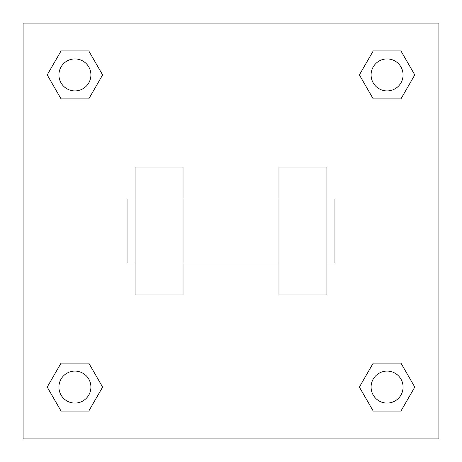 <?xml version="1.0" encoding="UTF-8"?>
<svg xmlns="http://www.w3.org/2000/svg" width="462" height="462" viewBox="0 0 462 462"><rect width="100%" height="100%" fill="white"/><g stroke="black" fill="none" stroke-linecap="round" stroke-linejoin="round"><path stroke-width="0.69" d="M102.616 74.913L88.768 98.903L61.065 98.903L47.216 74.913L61.065 50.924L88.768 50.924L102.616 74.913L88.768 98.903L80.96 98.903M80.96 363.097L88.768 363.097L102.616 387.087L88.768 411.076L61.065 411.076L47.216 387.087L61.065 363.097L88.768 363.097M381.04 98.903L373.232 98.903L359.384 74.913L373.232 50.924L400.935 50.924L414.784 74.913L400.935 98.903L373.232 98.903M359.384 387.087L373.232 363.097L400.935 363.097L414.784 387.087L400.935 411.076L373.232 411.076L359.384 387.087L373.232 363.097L381.04 363.097M373.232 363.097L400.935 363.097L373.232 363.097M400.935 411.076L373.232 411.076L400.935 411.076L414.784 387.087M403.078 387.087A15.991 15.991 0 0 0 379.088 373.232A15.991 15.991 0 0 0 379.088 400.935A15.991 15.991 0 0 0 403.078 387.087M88.768 411.076L61.065 411.076L88.768 411.076L102.616 387.087M90.91 387.087A15.991 15.991 0 0 0 66.921 373.232A15.991 15.991 0 0 0 66.921 400.935A15.991 15.991 0 0 0 90.91 387.087M373.232 50.924L400.935 50.924L373.232 50.924L359.384 74.913M403.078 74.913A15.991 15.991 0 0 0 379.088 61.065A15.991 15.991 0 0 0 379.088 88.768A15.991 15.991 0 0 0 403.078 74.913M61.065 50.924L88.768 50.924L61.065 50.924L47.216 74.913M88.768 98.903L61.065 98.903L88.768 98.903M90.91 74.913A15.991 15.991 0 0 0 66.921 61.065A15.991 15.991 0 0 0 66.921 88.768A15.991 15.991 0 0 0 90.91 74.913M438.9 23.1L438.9 438.9L23.1 438.9L23.1 23.1L438.9 23.1M47.216 387.087L61.065 363.097M414.784 74.913L400.935 98.903M278.979 167.03L278.979 294.97L326.952 294.97L326.952 167.03L278.979 167.03M183.021 294.97L183.021 167.03L135.048 167.03L135.048 294.97L183.021 294.97M326.952 262.982L334.95 262.982L334.95 199.018L326.952 199.018M135.048 199.018L127.05 199.018L127.05 262.982L135.048 262.982M278.979 199.018L183.021 199.018M278.979 262.982L183.021 262.982"/></g></svg>
